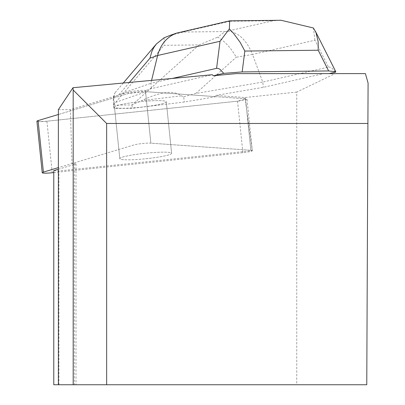 <?xml version="1.0" encoding="UTF-8"?>
<svg xmlns="http://www.w3.org/2000/svg" width="405" height="405" viewBox="0 0 405 405"><rect width="100%" height="100%" fill="white"/><g stroke="black" fill="none" stroke-linecap="round" stroke-linejoin="round"><path stroke-width="0.3" stroke-dasharray="2.02 1.52" d="M123.647 159.691A26.047 2.754 -5.9 0 1 119.804 158.664A26.047 2.754 -5.9 0 1 145.425 153.252A26.047 2.754 -5.9 0 1 171.614 153.313A26.047 2.754 -5.9 0 1 152.903 157.915A26.047 2.754 -5.9 0 1 123.647 159.691M53.774 172.581L242.868 152.7A9.766 1.033 174.1 0 0 252.31 150.69A9.766 1.033 174.1 0 0 250.867 150.301L150.857 143.157A9.766 1.033 174.1 0 0 134.035 144.924L58.371 167.619M38.181 121.586L46.904 121.216L237.548 101.179L245.546 98.779L145.537 91.631L128.714 93.403L58.371 114.504L128.714 93.403A9.766 1.033 -5.9 0 1 145.537 91.631L245.546 98.779A9.766 1.033 -5.9 0 1 246.989 99.164A9.766 1.033 -5.9 0 1 237.548 101.179L46.904 121.216A9.766 1.033 -5.9 0 1 36.916 121.211M118.326 108.17A26.047 2.754 -5.9 0 1 114.483 107.143A26.047 2.754 -5.9 0 1 140.105 101.726A26.047 2.754 -5.9 0 1 166.298 101.792A26.047 2.754 -5.9 0 1 147.587 106.393A26.047 2.754 -5.9 0 1 118.326 108.17M53.774 384.75L296.733 384.75L296.733 92.087L335.112 73.614L323.57 73.614L263.316 87.338L215.774 95.443L215.9 96.658L146.19 91.677L146.063 90.462L151.414 88.594L212.326 74.717M296.733 92.087L244.969 97.529L215.774 95.443M146.063 90.462L145.415 90.416A9.771 1.033 174.1 0 0 128.588 92.183L70.404 109.639L71.974 163.539L134.035 144.924A9.771 1.033 -5.9 0 1 150.862 143.157L145.415 90.416M58.371 109.659L70.404 109.639M236.216 73.614L323.57 73.614M335.112 73.614L365.406 73.614M367.907 123.479L106.642 123.479L106.642 384.75M246.144 104.586L250.862 150.301A9.771 1.033 -5.9 0 1 252.3 150.665L244.969 97.529M245.546 98.779L250.867 150.301L150.862 143.157L145.537 91.631M145.709 158.76A26.047 2.754 174.1 0 0 171.614 153.313A26.047 2.754 174.1 0 0 145.425 153.252A26.047 2.754 174.1 0 0 119.804 158.664A26.047 2.754 174.1 0 0 145.709 158.76M140.388 107.234A26.047 2.754 174.1 0 0 166.298 101.792A26.047 2.754 174.1 0 0 140.105 101.726A26.047 2.754 174.1 0 0 114.483 107.143A26.047 2.754 174.1 0 0 140.388 107.234M58.371 384.75L75.998 384.75L58.371 384.75M368.084 83.091L366.768 384.75L296.733 384.75M53.774 170.626L58.907 170.996L252.3 150.665M58.371 169.249L75.998 163.959L71.974 163.539M58.907 384.75L58.907 170.996M74.353 163.534L74.353 384.75M75.998 163.959L75.998 384.75M279.556 20.285L273.117 20.756L227.509 31.145C238.221 32.132 246.554 39.898 252.507 54.442L314.933 40.222L328.47 67.098L262.769 82.063L263.316 87.338M328.47 67.098L329.878 67.088L331.877 68.01L335.629 72.11M172.191 78.464L150.868 83.319L151.414 88.594M215.9 96.658L184.255 102.055L132.349 108.297L113.891 108.505L114.235 102.84L146.19 91.677M181.258 95.843L141.603 100.612C160.613 91.606 173.831 90.021 181.258 95.843L183.703 96.714L184.255 102.055M183.703 96.714L195.802 93.479L262.769 82.063L252.507 54.442L236.257 57.211C230.977 47.906 224.81 41.219 217.743 37.154L225.099 31.555L183.359 32.025L170.535 35.235M151.581 80.382L150.868 83.319L119.323 94.34L113.683 97.499L114.235 102.84M113.289 100.931L113.552 96.603L114.838 93.013L113.289 100.931L113.891 108.505M113.547 105.153L132.005 104.946L141.603 100.612M132.005 104.946L132.349 108.297M113.683 97.499L113.552 96.603M179.496 32.279L184.493 31.63L230.101 21.237L229.777 20.842M314.933 40.222L313.379 27.975M164.157 37.751L164.071 45.314L199.123 44.92L217.743 37.154M52.225 172.743L46.904 121.216M237.548 101.179L242.868 152.7M128.588 92.183L128.714 93.403M227.509 31.145L225.099 31.555M183.359 32.025L184.493 31.63M230.101 21.237L273.117 20.756M129.392 82.453L119.323 94.34M195.802 93.479L236.257 57.211M113.537 104.956L164.071 45.314M199.123 44.92L132.4 104.743M252.31 150.69L246.989 99.164M171.614 153.313L166.298 101.792L171.614 153.313M119.804 158.664L114.483 107.143L119.804 158.664M123.302 83.02L114.838 93.013"/><path stroke-width="0.61" d="M58.371 167.619L43.401 172.11A9.766 1.033 174.1 0 0 42.236 172.738A9.766 1.033 174.1 0 0 52.225 172.743L53.774 172.581M42.236 172.738L36.916 121.211A9.766 1.033 -5.9 0 1 38.08 120.589L58.371 114.504L38.08 120.589L38.181 121.586M58.371 169.249L53.774 170.626L53.774 384.75L58.371 384.75L58.371 109.659L73.006 87.713L73.183 90.021L106.642 123.479L367.907 123.479L368.084 83.091L365.406 73.614L236.216 73.614L213.232 75.755L223.727 73.366L219.981 69.265L217.976 68.344L216.574 68.354L220.042 41.285L157.616 55.505C160.623 44.277 166.966 36.809 176.641 33.099L229.686 20.847M213.232 75.755L212.326 74.717L73.006 87.713M367.907 123.479L366.768 384.75L58.371 384.75M73.183 90.021L73.183 384.75M106.642 384.75L106.642 123.479M229.686 20.827L229.357 28.917L233.533 33.347L240.246 42.469L244.833 51.06L242.16 71.918L328.642 70.951L335.796 71.72L335.629 72.11L329.037 73.614M172.191 78.464L216.574 68.354M242.16 71.918L223.727 73.366M151.581 80.382L157.616 55.505L149.961 58.178L151.834 51.541L153.829 47.542L156.381 43.983L164.157 37.751L170.535 35.235M229.777 20.842L280.964 20.27M328.642 70.951L318.208 50.235L318.158 41.593L315.951 32.425L313.379 27.975L280.964 20.25L279.556 20.285M229.357 28.917L220.042 41.285M38.08 120.589L43.401 172.11M318.208 50.235L244.833 51.06M149.961 58.178L129.392 82.453M335.796 71.72L315.353 31.145M170.196 35.351L176.641 33.099M156.249 44.14L123.302 83.02"/></g></svg>
